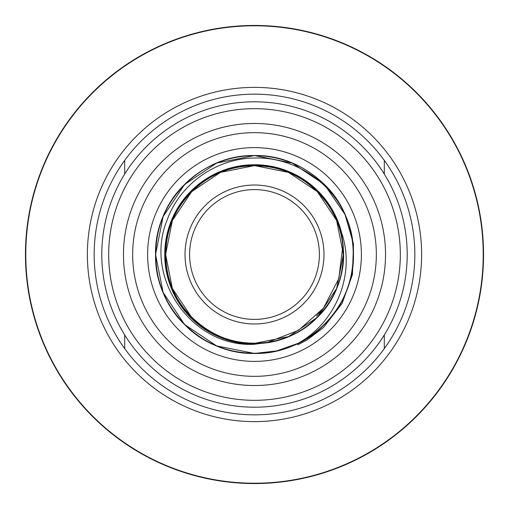 <?xml version="1.0" encoding="UTF-8"?>
<svg xmlns="http://www.w3.org/2000/svg" width="509" height="509" viewBox="0 0 509 509"><rect width="100%" height="100%" fill="white"/><g stroke="black" fill="none" stroke-linecap="round" stroke-linejoin="round"><path stroke-width="0.76" d="M185.022 254.5A69.478 69.478 0 0 1 289.239 194.33A69.478 69.478 0 0 1 289.239 314.67A69.478 69.478 0 0 1 185.022 254.5M267.257 342.468L298.439 330.36L323.444 308.18L338.803 278.608L342.913 245.313L341.615 232.848A89.762 89.762 0 0 0 239.987 165.915A89.762 89.762 0 0 0 165.031 261.779A89.762 89.762 0 0 0 254.5 344.262L267.257 342.468C216.198 351.674 163.803 306.812 165.61 254.5C165.998 230.113 174.676 209.161 191.645 191.645C224.329 157.198 284.671 157.198 317.355 191.645C334.324 209.161 343.002 230.113 343.39 254.5C344.631 301.971 301.971 344.631 254.5 343.39C230.113 343.002 209.161 334.324 191.645 317.355C157.198 284.671 157.198 224.329 191.645 191.645C209.161 174.676 230.113 165.998 254.5 165.61C301.971 164.369 344.631 207.029 343.39 254.5C343.002 278.887 334.324 299.839 317.355 317.355C284.671 351.802 224.329 351.802 191.645 317.355C174.676 299.839 165.998 278.887 165.61 254.5C164.369 207.029 207.029 164.369 254.5 165.61C278.887 165.998 299.839 174.676 317.355 191.645C351.802 224.329 351.802 284.671 317.355 317.355C299.839 334.324 278.887 343.002 254.5 343.39C207.029 344.631 164.369 301.971 165.61 254.5C164.369 207.029 207.029 164.369 254.5 165.61C301.971 164.369 344.631 207.029 343.39 254.5C343.002 278.887 334.324 299.839 317.355 317.355C299.839 334.324 278.887 343.002 254.5 343.39C207.029 344.631 164.369 301.971 165.61 254.5C164.369 207.029 207.029 164.369 254.5 165.61C278.887 165.998 299.839 174.676 317.355 191.645C334.324 209.161 343.002 230.113 343.39 254.5C344.631 301.971 301.971 344.631 254.5 343.39C230.113 343.002 209.161 334.324 191.645 317.355C157.198 284.671 157.198 224.329 191.645 191.645C209.161 174.676 230.113 165.998 254.5 165.61C292.001 165.247 327.911 190.83 339.039 227.033M341.615 232.848C355.861 273.925 335.902 322.547 297.981 343.378L297.797 344.758L306.972 340.031L323.425 327.58L342.073 303.453L352.438 274.637L353.488 243.996L345.013 214.524C329.189 179.709 292.02 156.594 253.902 158.038C215.931 158.649 179.772 184.118 167.041 220.276C143.315 277.787 192.02 347.965 254.5 344.262M124.705 334.941L124.705 348.633A160.335 160.335 0 0 1 124.705 160.367A160.335 160.335 0 0 1 384.295 160.367A160.335 160.335 0 0 1 384.295 348.633A160.335 160.335 0 0 1 124.705 348.633A160.335 160.335 0 0 1 124.705 160.367L124.705 174.059M101.8 254.5A152.7 152.7 0 0 0 384.295 334.941A152.7 152.7 0 0 0 296.321 107.641A152.7 152.7 0 0 0 101.8 254.5M483.219 254.5A228.719 228.719 0 0 1 254.5 483.219A228.719 228.719 0 0 1 25.781 254.5A228.719 228.719 0 0 1 254.5 25.781A228.719 228.719 0 0 1 483.219 254.5M384.295 348.633L384.295 334.941M384.295 160.367L384.295 174.059M189.602 254.5A64.897 64.897 0 0 0 286.949 310.7A64.897 64.897 0 0 0 286.949 198.3A64.897 64.897 0 0 0 189.602 254.5M25.45 254.5A229.05 229.05 0 0 1 369.025 56.136A229.05 229.05 0 0 1 369.025 452.864A229.05 229.05 0 0 1 25.45 254.5A229.05 229.05 0 0 1 369.025 56.136A229.05 229.05 0 0 1 369.025 452.864A229.05 229.05 0 0 1 25.45 254.5M361.39 254.5A106.89 106.89 0 0 1 201.055 347.068A106.89 106.89 0 0 1 201.055 161.932A106.89 106.89 0 0 1 361.39 254.5M254.5 165.61L288.514 172.379L317.355 191.645L336.621 220.486L343.39 254.5L336.621 288.514L317.355 317.355L288.514 336.621L254.5 343.39M191.645 317.355L172.379 288.514L165.61 254.5L172.379 220.486L191.645 191.645L220.486 172.379L254.5 165.61L288.514 172.379L317.355 191.645M376.342 254.5A121.842 121.842 0 0 1 193.579 360.016A121.842 121.842 0 0 1 193.579 148.984A121.842 121.842 0 0 1 376.342 254.5M400.329 254.5A145.828 145.828 0 0 1 181.586 380.789A145.828 145.828 0 0 1 181.586 128.211A145.828 145.828 0 0 1 400.329 254.5M123.471 254.5A131.029 131.029 0 0 0 254.5 385.529A131.029 131.029 0 0 0 385.529 254.5A131.029 131.029 0 0 0 254.5 123.471A131.029 131.029 0 0 0 123.471 254.5M124.705 160.367A160.335 160.335 0 0 0 124.705 348.633M87.376 254.5A167.124 167.124 0 0 1 254.5 87.376A167.124 167.124 0 0 1 421.624 254.5A167.124 167.124 0 0 1 254.5 421.624A167.124 167.124 0 0 1 87.376 254.5M297.981 343.378L276.603 350.943L254.5 353.443L216.637 345.91L184.538 324.462L163.09 292.363L155.557 254.5L163.09 216.637L184.538 184.538L216.637 163.09L254.5 155.557L292.363 163.09L324.462 184.538L345.013 214.524C361.791 250.937 352.883 296.556 324.462 324.462C304.967 343.352 281.642 353.011 254.5 353.443C201.659 354.83 154.17 307.341 155.557 254.5C154.17 201.659 201.659 154.17 254.5 155.557C281.642 155.989 304.967 165.648 324.462 184.538C362.809 220.919 362.809 288.081 324.462 324.462C288.081 362.809 220.919 362.809 184.538 324.462C146.191 288.081 146.191 220.919 184.538 184.538C204.033 165.648 227.358 155.989 254.5 155.557C281.642 155.989 304.967 165.648 324.462 184.538C362.809 220.919 362.809 288.081 324.462 324.462C288.081 362.809 220.919 362.809 184.538 324.462C165.648 304.967 155.989 281.642 155.557 254.5C154.17 201.659 201.659 154.17 254.5 155.557C307.341 154.17 354.83 201.659 353.443 254.5C354.83 307.341 307.341 354.83 254.5 353.443C227.358 353.011 204.033 343.352 184.538 324.462C146.191 288.081 146.191 220.919 184.538 184.538C204.033 165.648 227.358 155.989 254.5 155.557C307.341 154.17 354.83 201.659 353.443 254.5C354.83 307.341 307.341 354.83 254.5 353.443C201.659 354.83 154.17 307.341 155.557 254.5C155.989 227.358 165.648 204.033 184.538 184.538C209.014 159.546 248.188 149.245 281.528 159.317L279.963 158.891M342.913 245.313C349.766 295.411 305.445 345.064 254.5 343.39C230.113 343.002 209.161 334.324 191.645 317.355C157.198 284.671 157.198 224.329 191.645 191.645C209.161 174.676 230.113 165.998 254.5 165.61C301.971 164.369 344.631 207.029 343.39 254.5C344.631 301.971 301.971 344.631 254.5 343.39C230.113 343.002 209.161 334.324 191.645 317.355C174.676 299.839 165.998 278.887 165.61 254.5C164.369 207.029 207.029 164.369 254.5 165.61C278.887 165.998 299.839 174.676 317.355 191.645C351.802 224.329 351.802 284.671 317.355 317.355C284.671 351.802 224.329 351.802 191.645 317.355C174.676 299.839 165.998 278.887 165.61 254.5C164.369 207.029 207.029 164.369 254.5 165.61C278.887 165.998 299.839 174.676 317.355 191.645C351.802 224.329 351.802 284.671 317.355 317.355C299.839 334.324 278.887 343.002 254.5 343.39C230.113 343.002 209.161 334.324 191.645 317.355C157.198 284.671 157.198 224.329 191.645 191.645C224.329 157.198 284.671 157.198 317.355 191.645C334.324 209.161 343.002 230.113 343.39 254.5C344.631 301.971 301.971 344.631 254.5 343.39C207.029 344.631 164.369 301.971 165.61 254.5C165.998 230.113 174.676 209.161 191.645 191.645C224.329 157.198 284.671 157.198 317.355 191.645C334.324 209.161 343.002 230.113 343.39 254.5C343.002 278.887 334.324 299.839 317.355 317.355C284.671 351.802 224.329 351.802 191.645 317.355C174.676 299.839 165.998 278.887 165.61 254.5C164.566 208.499 204.313 166.672 250.549 165.699M322.445 309.447L324.188 307.213M322.712 309.116L323.718 307.837M316.566 316.038L323.444 308.18"/></g></svg>
